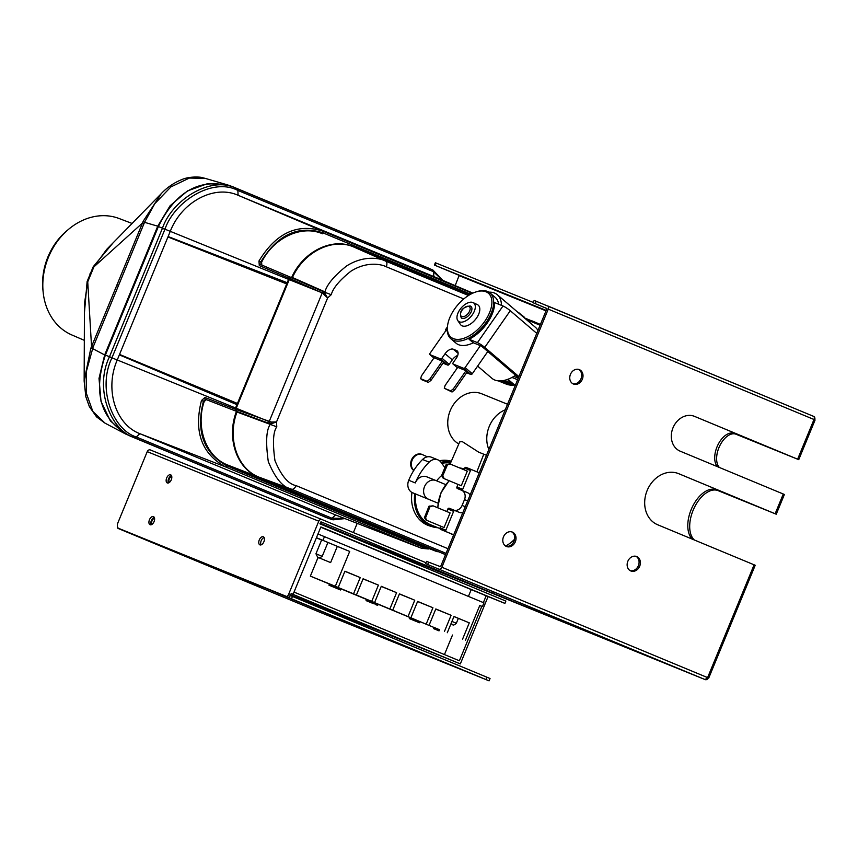 <?xml version="1.0" encoding="UTF-8"?>
<svg xmlns="http://www.w3.org/2000/svg" width="858" height="858" viewBox="0 0 858 858"><rect width="100%" height="100%" fill="white"/><g stroke="black" fill="none" stroke-linecap="round" stroke-linejoin="round"><path stroke-width="1.29" d="M326.287 517.535L125.826 434.116L110.382 420.903L101.019 401.437L99.013 378.399L104.665 354.944L157.733 226.18L170.099 205.759L187.494 190.916L207.582 183.644L227.66 184.931L232.25 186.551L428.732 268.168M227.52 184.888L205.212 178.367L189.425 178.046L170.914 186.905L154.794 203.668L144.53 222.319A11.819 4.419 160.7 0 1 143.189 221.257L142.482 223.026A17.964 0.558 -160.9 0 0 143.983 223.659L93.061 347.2A17.964 0.697 -154.3 0 0 91.549 346.621L87.73 281.821L84.47 303.56L84.148 381.027L90.798 348.369L142.482 223.026L93.876 266.913L87.73 281.821L87.13 281.488L84.438 312.687M93.061 347.2L86.197 372.018L86.401 393.425L92.836 411.443L105.062 423.176M205.459 178.443L202.145 177.606C202.188 177.22 190.626 175.836 182.014 179.494C165.422 186.175 158.162 197.769 159.213 195.849L161.165 193.769L143.189 221.257M161.229 193.694L106.692 249.388L93.876 266.913L93.222 266.731L87.13 281.488M113.031 242.921L93.222 266.731M84.32 340.336L71.879 334.974A62.849 51.855 -67.9 0 1 43.136 291.977A62.849 51.855 -67.9 0 1 48.456 257.196A62.849 51.855 -67.9 0 1 68.522 229.354A62.849 51.855 -67.9 0 1 119.101 218.511L132.089 223.455M43.136 291.977L42.9 289.65A58.998 48.681 -67.9 0 1 47.898 257.003A58.998 48.681 -67.9 0 1 66.731 230.856L68.522 229.354M104.665 354.944L92.514 348.541L90.798 348.369M439.382 569.219A2.756 1.555 -67.4 0 0 441.87 567.245L708.719 678.077L707.603 677.616L705.104 679.579L425.632 563.663L705.104 679.579A2.756 2.274 -67.9 0 1 705.104 679.579L499.217 595.838L320.967 521.836L319.916 523.841L505.866 601.072L504.912 603.399L320.871 526.962L293.125 594.272L291.216 593.479L290.444 595.334A2.51 1.416 112.6 0 1 288.181 597.125L286.261 596.331A2.51 1.416 -67.4 0 0 288.535 594.54L318.768 521.192A2.756 2.274 -67.9 0 1 321.911 519.508L426.018 562.741M425.632 563.663L426.598 561.336L428.635 562.151L427.681 564.467M428.635 562.151L440.562 566.709L546.943 308.601L533.172 302.767L546.975 308.526M692.449 539.199A27.617 15.605 112.6 0 1 692.352 506.949A27.617 15.605 112.6 0 1 716.194 489.832L773.895 513.234L678.11 473.444M717.47 466.677A18.833 10.639 112.6 0 1 718.028 444.659A18.833 10.639 112.6 0 1 734.073 433.429L796.417 458.698L694.004 416.162M511.658 531.863A7.786 6.424 -67.9 0 1 514.049 541.173A7.786 6.424 -67.9 0 1 505.845 546.203M578.635 369.38A7.786 6.424 -67.9 0 1 581.016 378.7A7.786 6.424 -67.9 0 1 572.822 383.719M636.014 556.327A7.786 6.424 -67.9 0 1 638.406 565.636A7.786 6.424 -67.9 0 1 630.201 570.656M707.603 677.616L754.107 564.811L657.678 524.764A27.617 22.791 -67.9 0 1 647.125 490.572A27.617 22.791 -67.9 0 1 678.581 473.637A27.617 22.791 -67.9 0 1 678.732 473.691L776.254 514.21L718.103 490.637A27.617 15.605 112.6 0 0 694.261 507.743A27.617 15.605 112.6 0 0 694.358 539.993M754.107 564.811L755.212 565.272L708.719 678.077M357.196 523.348L353.389 532.582M546.117 310.617L459.18 275.375L455.18 285.617M719.39 467.471A18.833 10.639 112.6 0 1 719.937 445.452A18.833 10.639 112.6 0 1 735.982 434.223L798.744 459.663L815.1 419.97L813.995 419.498A2.756 1.555 -67.4 0 0 813.609 416.366A2.756 1.555 -67.4 0 0 813.599 416.366L547.887 306.006A2.756 1.555 112.6 0 1 547.876 305.995A2.756 1.555 112.6 0 1 548.262 309.137L813.995 419.498L797.629 459.191L798.744 459.663M326.737 517.706L130.244 436.121C100.869 420.334 92.578 393.339 105.384 355.115L158.376 226.555C176.212 190.433 201.083 177.198 232.979 186.862L428.668 268.146M169.884 237.73L287.859 282.99L287.183 282.7L289.06 278.207L291.57 277.66C302.938 251.684 331.907 237.183 353.239 246.782L469.305 294.991M540.39 324.506L524.335 317.846M258.387 476.919C236.529 468.586 226.233 437.773 236.476 411.325L205.523 399.302L206.338 399.646L204.225 401.49C195.688 425.997 205.105 456.059 227.295 464.875L258.387 476.919L445.538 554.643M235.671 410.993L235.081 409.159L236.926 404.644L119.359 354.869L236.926 404.644M433.998 276.651L238.106 195.292C214.243 184.491 181.714 201.791 170.249 231.392L167.953 236.969L287.366 284.18M170.056 237.291L168.715 237.269M167.943 236.958L117.246 359.995C104.526 389.071 115.369 424.388 139.854 433.676L336.164 515.186M287.183 282.7L168.897 236.84M119.53 354.418L237.441 403.453L286.711 283.912M237.441 403.453L238.095 403.721M344.39 518.382L331.853 518.2L136.25 436.958C113.213 429.901 96.804 389.017 111.958 357.818L164.961 229.215C174.324 201.566 212.516 177.07 237.848 190.433L238.106 195.292L322.726 231.124C297.308 223.08 276.051 233.033 258.966 261.004L259.298 265.594L289.06 278.207M158.376 226.555L162.462 228.174C172.05 199.968 211.025 174.968 236.883 188.588L432.496 269.841A3.764 2.124 112.6 0 1 433.462 271.675L442.331 280.18M470.334 294.058L322.93 232.84C298.176 225 277.477 234.695 260.832 261.937L261.004 264.714L290.765 277.316M469.562 294.841L353.239 246.782M258.966 261.004L261.604 262.258C272.887 238.76 300.74 224.292 322.544 233.784M261.604 262.258L261.819 265.058L291.57 277.66M428.807 548.466A1.501 0.761 81 0 1 428.356 548.97A1.501 0.761 81 0 1 428.121 548.948L421.546 548.283L335.864 515.079M235.081 409.159L204.933 397.479A1.501 1.233 -68.8 0 0 205.523 399.302L203.443 401.169C195.806 431.574 203.625 453.121 226.909 465.808A1.501 0.847 112.6 0 1 225.557 466.891L421.278 548.176L335.575 514.961L331.971 518.243A3.764 2.113 -68 0 1 329.998 518.897L134.245 437.601C110.746 430.394 94.005 388.663 109.449 356.81L162.409 228.325L164.908 229.354M227.295 464.875L425.536 547.189M204.225 401.49L201.458 400.514C193.618 431.735 201.651 453.861 225.557 466.891L139.854 433.676L136.25 436.958A3.764 2.134 -67.3 0 1 134.245 437.601M204.933 397.479L201.458 400.514M206.338 399.646L236.476 411.325M330.662 519.154L329.998 518.897M814.66 419.776A2.756 2.274 112.1 0 0 813.62 416.377M459.18 275.375L434.395 265.068L435.36 262.752L533.301 302.456M546.203 310.392L434.395 265.068M775.149 513.738L783.279 494.015L784.394 494.476L776.254 514.21M441.87 567.245L548.262 309.137M797.629 459.191L694.315 416.28M783.279 494.015L680.169 451.179A18.833 15.541 -67.9 0 1 672.972 427.874A18.833 15.541 -67.9 0 1 694.412 416.323A18.833 15.541 -67.9 0 1 694.519 416.366M630.802 570.956A7.786 6.424 -67.9 0 1 627.82 561.325A7.786 6.424 -67.9 0 1 636.69 556.542A7.786 6.424 -67.9 0 1 636.733 556.563A7.786 6.424 -67.9 0 1 639.703 566.194A7.786 6.424 -67.9 0 1 630.845 570.967A7.786 6.424 -67.9 0 1 630.802 570.956M573.412 384.009A7.786 6.424 -67.9 0 1 570.441 374.378A7.786 6.424 -67.9 0 1 579.3 369.605A7.786 6.424 -67.9 0 1 579.343 369.616A7.786 6.424 -67.9 0 1 582.325 379.257A7.786 6.424 -67.9 0 1 573.455 384.03A7.786 6.424 -67.9 0 1 573.412 384.009M506.445 546.492A7.786 6.424 -67.9 0 1 503.474 536.861A7.786 6.424 -67.9 0 1 512.333 532.078A7.786 6.424 -67.9 0 1 512.376 532.099A7.786 6.424 -67.9 0 1 515.347 541.73A7.786 6.424 -67.9 0 1 506.488 546.503A7.786 6.424 -67.9 0 1 506.445 546.492M533.172 302.767L534.126 300.439L536.164 301.255L813.609 416.366M708.268 677.906A2.756 2.274 -67.9 0 1 705.126 679.59L351.78 536.325L705.126 679.59M486.754 590.754L494.165 593.811L486.754 590.754M320.088 523.434L351.78 536.325L320.184 523.198M322.136 607.85L321.814 608.633M117.449 526.715A2.756 1.555 112.6 0 0 118.168 528.464L320.388 612.451L489.081 680.844L288.277 597.436L118.179 528.474A2.756 1.555 112.6 0 1 118.168 528.464L320.399 612.462A2.756 1.555 112.6 0 1 320.388 612.451A2.756 1.555 112.6 0 1 320.377 612.451M440.733 660.842L425.911 654.718L440.733 660.842M422.554 653.303L407.732 647.168L422.554 653.303M386.207 638.202L371.385 632.067L386.207 638.202M404.386 645.752L389.564 639.618L404.386 645.752M349.86 623.101L335.038 616.977L349.86 623.101M368.028 630.651L353.217 624.527L368.028 630.651M331.681 615.551L316.859 609.427L331.681 615.551M312.762 607.657L297.941 601.533L312.762 607.657M437.14 659.47L272.104 590.926L437.151 659.427M290.347 595.57L490.047 678.517L489.081 680.844M150.375 449.957L321.911 519.508A2.756 2.274 -67.9 0 1 321.922 519.508L150.386 449.967A2.756 2.274 -67.9 0 1 150.386 449.967A2.756 2.274 -67.9 0 0 147.233 451.64L117.954 522.672A5.019 2.831 -67.4 0 0 118.661 528.367A5.019 2.831 -67.4 0 0 118.672 528.378L286.261 596.331M259.92 544.873A4.397 2.477 -67.4 0 0 263.889 541.752A4.397 2.477 -67.4 0 0 263.277 536.754A4.397 2.477 -67.4 0 0 263.267 536.754A4.397 2.477 -67.4 0 0 259.298 539.875A4.397 2.477 -67.4 0 0 259.91 544.873A4.397 2.477 -67.4 0 0 259.92 544.873M150.086 524.731A4.397 2.477 -67.4 0 0 154.065 521.61A4.397 2.477 -67.4 0 0 153.453 516.613A4.397 2.477 -67.4 0 0 153.443 516.602A4.397 2.477 -67.4 0 0 149.464 519.723A4.397 2.477 -67.4 0 0 150.075 524.721A4.397 2.477 -67.4 0 0 150.086 524.731M167.31 482.947A4.397 2.477 -67.4 0 0 171.278 479.826A4.397 2.477 -67.4 0 0 170.667 474.828A4.397 2.477 -67.4 0 0 170.656 474.817A4.397 2.477 -67.4 0 0 166.688 477.938A4.397 2.477 -67.4 0 0 167.299 482.947A4.397 2.477 -67.4 0 0 167.31 482.947M120.581 529.171A5.019 2.831 112.6 0 1 120.57 529.171A5.019 2.831 112.6 0 1 120.56 529.161L288.181 597.125M291.205 593.489L293.125 594.272M291.152 593.618L460.338 663.888L290.626 594.905M294.026 592.095L459.384 660.778L481.788 606.424M460.338 663.888L488.084 596.578L320.763 527.23M483.365 602.606L486.175 595.784M488.084 596.578L504.912 603.399M444.455 654.568L452.498 635.038M468.425 596.407L471.192 589.703M264.082 537.526A4.397 2.477 -67.4 0 0 261.207 540.658A4.397 2.477 -67.4 0 0 261.014 544.894M154.258 517.374A4.397 2.477 -67.4 0 0 151.383 520.506A4.397 2.477 -67.4 0 0 151.19 524.753M154.579 518.489A3.142 1.77 -67.4 0 0 152.038 520.785A3.142 1.77 -67.4 0 0 152.209 524.195M171.471 475.589A4.397 2.477 -67.4 0 0 168.608 478.732A4.397 2.477 -67.4 0 0 168.415 482.968M171.804 476.705A3.142 1.77 -67.4 0 0 169.262 479A3.142 1.77 -67.4 0 0 169.434 482.411M524.013 317.481A1.501 0.761 -36 0 0 524.024 316.881A1.501 0.761 -36 0 0 523.83 316.731L517.567 312.055M469.294 295.002L353.893 247.061C332.7 237.537 303.904 251.791 292.439 277.52L289.725 278.496L289.232 279.644L235.768 409.405L236.99 412.033C226.995 438.374 237.344 468.876 259.052 477.166L445.549 554.622M540.379 324.528L524.377 317.878M289.232 279.644L322.222 292.868L327.627 297.962L323.949 291.956A1.501 1.223 113.8 0 0 322.222 292.868L289.725 278.496M291.87 277.799L324.356 292.138L291.43 277.617M463.77 298.959L386.272 266.763C381.467 264.232 366.827 261.057 350.868 271.235C339.639 280.191 333.108 287.998 331.252 294.669L324.356 292.138A5.019 2.831 -67.4 0 1 325.429 293.404L323.97 294.176M331.252 294.669L327.627 297.962L276.523 421.932L271.267 422.039L271.75 423.616L276.523 421.932L276.78 426.844C273.112 431.842 272.512 443.082 274.957 460.585C281.274 475.804 288.309 484.137 296.074 485.607L447.983 548.702M422.168 454.504A9.095 7.508 112.1 0 0 421.846 454.365A9.095 7.508 112.1 0 0 411.497 459.909A9.095 7.508 112.1 0 0 413.738 470.527M411.969 492.46A34.159 28.185 112.1 0 0 429.858 525.997L432.571 526.812A33.891 27.971 -67.9 0 1 414.8 493.672M451.329 461.218A34.159 28.185 112.1 0 0 439.511 460.746M481.799 393.811A27.617 22.791 112.1 0 0 481.649 393.758A27.617 22.791 112.1 0 0 450.707 409.502A27.617 22.791 112.1 0 0 458.805 443.94M438.009 527.767A33.891 27.971 -67.9 0 1 432.571 526.812M441.044 462.301A33.891 27.971 -67.9 0 1 451.04 461.883M415.798 494.079A32.636 26.93 112.1 0 0 430.845 524.86A32.636 26.93 112.1 0 0 431.016 524.935A32.636 26.93 112.1 0 0 431.199 525.01M450.536 463.063A32.636 26.93 112.1 0 0 441.806 463.352M412.548 492.728L438.03 503.163L412.548 492.728A10.039 8.29 -67.9 0 1 408.73 480.266A53.979 44.541 -67.9 0 1 422.544 459.48A10.039 8.29 -67.9 0 1 431.402 457.217L437.977 459.877A10.039 8.29 -67.9 0 1 441.087 462.355L444.884 467.631M422.544 459.48L429.118 462.14A53.979 44.541 -67.9 0 0 415.293 482.936A10.039 8.29 -67.9 0 1 426.726 476.801A10.039 8.29 -67.9 0 1 426.78 476.834L435.875 480.512M429.118 462.14A10.039 8.29 -67.9 0 1 437.977 459.877M441.634 475.525A32.636 26.93 112.1 0 0 436.647 480.834M428.324 499.131A10.039 8.29 -67.9 0 1 424.485 486.701A10.039 8.29 -67.9 0 1 435.928 480.534A10.039 8.29 -67.9 0 1 435.982 480.555L445.677 484.588M459.491 467.889L464.435 468.779M478.625 452.123L462.355 441.666L459.706 441.859L450.128 463.996M488.867 449.506A27.617 22.791 -67.9 0 1 505.223 409.834M514.607 539.21A33.516 27.66 -67.9 0 1 505.576 546.031M453.721 534.781L440.572 529.386L453.7 534.834M470.087 495.077A7.529 6.21 -67.9 0 0 467.406 492.621L463.202 490.873A1.255 1.04 112.1 0 1 462.719 489.317L470.474 470.516L464.682 468.168A1.255 1.04 -67.9 0 1 466.119 467.406L479.268 472.812M464.682 468.168L464.028 469.766M458 484.405L456.939 486.969A1.255 1.04 -67.9 0 0 457.411 488.534L461.625 490.283A7.529 6.21 112.1 0 1 464.489 499.624L462.097 505.426A7.529 6.21 112.1 0 1 454.129 510.22M447.844 509.019A1.255 1.04 -67.9 0 1 449.281 508.258L455.062 510.607A1.255 1.04 112.1 0 0 453.635 511.368L447.844 509.019L446.804 511.55M440.572 529.386A1.255 1.04 -67.9 0 1 440.1 527.82L440.776 526.179M466.119 467.406L471.9 469.755A1.255 1.04 112.1 0 0 470.474 470.516M453.635 511.368L445.881 530.169A1.255 1.04 112.1 0 0 446.364 531.724M449.281 508.258L459.277 512.355A7.529 6.21 -67.9 0 0 459.32 512.365A7.529 6.21 -67.9 0 0 462.902 512.516M461.272 485.757L467.299 471.128L450.278 464.06L447.501 464.671L442.696 475.922L444.251 478.678L461.272 485.757L444.251 478.678M433.054 505.834L450.085 512.912L444.058 527.531L425.976 520.034L424.442 517.631L428.957 506.263L433.054 505.834L430.008 506.692L425.493 518.06L427.027 520.463L444.058 527.531M450.278 464.06L446.181 464.489L441.645 475.493L443.2 478.249M427.027 520.463L425.976 520.034M422.672 454.708A9.095 7.508 112.1 0 0 422.501 454.633A9.095 7.508 112.1 0 0 412.151 460.178A9.095 7.508 112.1 0 0 413.846 470.356M518.457 377.713L481.445 346.064L473.08 342.674L469.079 339.253A30.127 16.409 -49.5 0 0 494.626 302.595L502.992 305.984A6.274 0.944 -145.1 0 1 510.274 310.735L536.743 333.365M518.908 376.619L484.727 347.393A6.274 0.944 -145.1 0 0 477.445 342.642L469.079 339.253M511.99 377.445L517.631 379.729M518.264 378.185L513.856 376.394A33.516 18.254 -49.5 0 0 515.626 375.289M447.275 330.405L445.506 329.697L447.34 331.263M498.627 304.215A30.127 16.409 -49.5 0 0 495.163 297.351L490.036 292.975A30.127 16.409 -49.5 0 1 484.641 324.442A30.127 16.409 -49.5 0 1 453.432 340.315A30.127 16.409 130.5 0 1 450.879 338.771L456.006 343.146A30.127 16.409 130.5 0 0 458.547 344.691A30.127 16.409 -49.5 0 0 473.326 342.771M490.036 292.975A30.127 16.409 -49.5 0 0 487.494 291.441A30.127 16.409 130.5 0 0 477.252 291.538L476.169 291.87A28.872 15.723 130.5 0 1 485.982 291.774A28.872 15.723 -49.5 0 1 484.781 321.321A28.872 15.723 -49.5 0 1 453.335 338.61A28.872 15.723 130.5 0 1 447.629 325.236A28.872 15.723 130.5 0 1 476.169 291.87M450.879 338.771A30.127 16.409 130.5 0 1 447.468 326.362L447.629 325.236M501.404 305.341A33.516 18.254 -49.5 0 0 497.361 294.777A33.516 18.254 -49.5 0 0 494.53 293.061A33.516 18.254 130.5 0 0 488.921 292.16M480.394 345.635L465.1 367.589A1.255 0.686 130.5 0 1 463.728 368.339L453.088 364.017A1.255 0.686 130.5 0 1 452.981 363.953A1.255 0.686 130.5 0 1 453.142 362.73L456.263 358.258A7.529 4.108 -49.5 0 0 457.207 350.933A7.529 4.108 -49.5 0 0 456.574 350.547L453.292 349.217A7.529 4.108 -49.5 0 0 445.087 353.721L441.967 358.204A1.255 0.686 130.5 0 1 440.594 358.955L429.955 354.644A1.255 0.686 130.5 0 1 429.847 354.579A1.255 0.686 130.5 0 1 429.997 353.357L446.128 330.223M477.627 366.098L491.891 378.292A33.516 18.254 130.5 0 0 494.723 379.997A33.516 18.254 -49.5 0 0 513.856 376.394M537.923 330.491A33.516 18.254 -49.5 0 0 535.446 327.338L497.361 294.777M457.711 355.469A7.529 4.108 -49.5 0 0 452.284 359.877L449.163 364.36A1.255 0.686 130.5 0 1 447.801 365.111L442.964 363.159M487.805 351.501L472.297 373.745A1.255 0.686 130.5 0 1 470.935 374.496L466.623 372.747M469.948 294.605L471.053 293.039L472.114 293.468M445.506 329.697L447.393 326.984M442.353 361.111L443.629 362.205L431.006 380.33L428.389 382.4L421.932 379.783L420.645 378.689L421.439 375.879L434.073 357.754L442.353 361.111L429.719 379.236L427.102 381.306L420.645 378.689M466.012 370.699L467.288 371.793L454.665 389.918L452.048 391.999L444.305 388.277L445.098 385.467L457.732 367.342L466.012 370.699L453.378 388.824L450.772 390.894L444.305 388.277M454.665 389.918L453.378 388.824M452.048 391.999L450.772 390.894M431.006 380.33L429.719 379.236M428.389 382.4L427.102 381.306M457.743 320.517A11.926 6.499 130.5 0 1 461.078 308.097A11.926 6.499 130.5 0 1 472.876 302.509A11.926 6.499 -49.5 0 1 473.08 302.595A11.926 6.499 -49.5 0 1 472.275 314.865A11.926 6.499 -49.5 0 1 459.395 321.847A11.926 6.499 130.5 0 1 457.743 320.517L460.381 324.41A13.181 7.175 130.5 0 0 462.205 325.879A13.181 7.175 -49.5 0 0 476.447 318.157A13.181 7.175 -49.5 0 0 477.327 304.59A13.181 7.175 -49.5 0 0 477.112 304.493M471.031 306.456L470.163 305.92C462.001 307.346 459.03 311.336 461.25 317.9A7.529 4.108 130.5 0 0 461.883 318.286A7.529 4.108 -49.5 0 0 469.68 314.318A7.529 4.108 -49.5 0 0 471.031 306.456A7.529 4.108 -49.5 0 0 470.399 306.07M276.78 426.844L270.291 424.388C266.248 429.901 265.583 442.31 268.297 461.604C275.257 478.389 283.022 487.58 291.581 489.199L446.063 553.356M236.797 411.432L270.291 424.388L236.99 412.033M271.267 422.039L235.768 409.405M271.75 423.616A5.019 2.831 112.6 0 1 270.098 423.788L271.75 423.616M372.876 603.399L366.076 600.611L372.876 603.399M338.234 587.451L319.895 580.019L353.539 593.811L360.242 577.563L344.937 571.203L338.234 587.451L310.36 576.126L329.44 584.051M353.539 593.811L439.489 629.761M337.376 587.344L338.288 587.719M340.991 588.845L366.548 599.463M374.485 602.756L375.686 603.26M378.131 604.268L409.792 617.428L409.32 618.575L419.498 622.758L409.32 618.575M419.959 621.642L433.88 627.423M419.498 622.758L419.98 621.6L415.647 619.83M415.175 620.956L415.658 619.798L409.802 617.417M377.659 605.394L378.142 604.236L376.19 603.421L375.225 604.386L377.659 605.394L375.225 604.386M374.024 603.871L374.506 602.713L373.391 602.241L366.559 599.452L366.076 600.611M340.529 589.982L341.001 588.813L340.39 588.556L338.299 587.698L337.816 588.856L340.529 589.982L337.816 588.856M336.915 588.459L333.719 587.172L336.915 588.459L337.398 587.301L336.282 586.829L329.451 584.041L328.968 585.199L335.778 587.987L328.968 585.199M439.028 630.866L439.511 629.708L434.491 627.616L433.901 627.38L433.419 628.539L439.028 630.866L433.419 628.539M434.491 627.616L434.009 628.785M419.144 621.246L418.661 622.404M414.403 619.283L413.921 620.441M376.19 603.421L375.707 604.59M373.391 602.241L372.908 603.41M338.492 587.773L338.02 588.931M339.607 588.234L339.135 589.403M340.39 588.556L339.918 589.714M340.669 588.674L340.197 589.832M336.282 586.829L335.8 587.998M310.36 576.126L318.093 557.378M335.339 586.25L349.689 551.437L337.291 546.407M316.387 537.848L321.611 540.025M317.975 533.976L483.933 602.842L482.4 606.552L479.783 605.469L465.433 640.283M462.591 639.103L469.283 622.854L453.979 616.494L447.286 632.743M444.412 631.552L451.115 615.304L435.81 608.955L429.107 625.203M426.244 624.002L432.936 607.754L417.631 601.404L410.939 617.653M408.065 616.462L414.757 600.214L399.453 593.854L392.76 610.102M389.886 608.912L396.589 592.663L381.284 586.304L374.581 602.552M371.718 601.361L378.41 585.113L363.106 578.753L356.413 595.002M349.689 551.437L316.452 537.698M324.485 536.615L322.951 540.336M453.957 616.548L469.283 622.854M451.372 623.948L452.155 624.27L451.372 623.948M451.115 615.304L435.757 609.083M432.936 607.754L417.578 601.533M414.757 600.214L399.399 593.983M396.589 592.663L381.231 586.432M378.41 585.113L363.052 578.882M360.242 577.563L344.884 571.342M327.928 542.449L337.323 546.342L330.62 562.591L318.35 557.528L330.62 562.591M315.948 553.775L321.686 539.854L327.938 542.428L322.2 556.349L315.948 553.775L317.653 557.196L318.575 557.571L317.664 557.196C318.104 558.354 319.616 558.075 322.2 556.349M479.772 605.491L482.4 606.552M481.831 606.434L479.74 605.566L481.864 606.338M157.733 226.18L144.53 222.319L143.983 223.659M118.522 285.435L116.978 284.802M89.854 273.981L90.422 274.206M546.02 310.853L459.277 275.686M162.462 228.174L288.567 279.376M109.449 356.81L235.553 407.979M236.883 188.588A3.764 2.134 112.4 0 1 237.848 190.433L433.462 271.675M232.979 186.862L237.012 188.642A3.764 2.124 112.6 0 1 237.966 190.487M432.636 269.895A3.764 2.113 113.1 0 1 433.58 271.729L433.837 276.576L472.876 293.114L433.912 276.619M518.522 312.451L524.603 317.739M472.447 293.307L322.726 231.124A1.501 0.847 -67.4 0 1 322.93 232.84M518.843 313.138A1.501 0.847 -67.4 0 0 518.447 312.419M259.298 265.594A1.501 1.233 113 0 1 261.004 264.714L261.819 265.058M532.003 320.871A15.069 12.505 113 0 0 531.939 320.838L540.422 324.431L531.939 320.838A15.069 12.505 113 0 0 531.874 320.817M226.909 465.808L422.629 547.104L427.477 547.951M422.629 547.104A1.501 0.847 112.6 0 1 421.278 548.176M437.237 551.726A15.069 12.505 -68.8 0 1 437.001 551.64L425.075 547.018M425.311 547.104L437.001 551.64A15.069 12.505 -68.8 0 1 436.776 551.544M130.244 436.121L134.374 437.655A3.764 2.124 -67.4 0 0 136.368 437.001M105.384 355.115L112.012 357.679M325.933 517.395L329.858 518.843A3.764 2.124 -67.4 0 0 331.853 518.2M435.221 265.39L436.175 263.074M535.21 303.571L536.164 301.255M734.073 433.429L735.982 434.223M487.022 677.252L486.068 679.568M292.46 596.439L291.506 598.766M318.768 521.192L147.233 451.64M290.444 595.334L288.535 594.54M493.339 591.805L492.771 593.189M499.785 594.487L499.217 595.838M716.194 489.832L718.103 490.637M259.052 477.166L291.581 489.199A5.019 2.831 112.6 0 0 296.074 485.607M324.667 292.471A1.501 0.922 132.1 0 0 323.016 293.35L322.168 293.007L269.112 421.75A1.501 1.223 110.4 0 0 269.68 423.616L236.347 411.25M236.229 408.258L270.002 421.964A1.501 0.922 92.3 0 0 270.56 423.755M292.439 277.52L324.925 291.849C326.973 284.491 334.18 275.879 346.546 266.001C364.157 254.783 380.298 258.279 385.596 261.079L353.893 247.061M540.09 325.246L526.297 319.508M468.479 295.495L385.596 261.079A5.019 2.831 -67.4 0 1 386.272 266.763M538.181 329.858L537.355 329.515M415.293 482.936L408.73 480.266M453.614 535.038A33.516 27.66 -67.9 0 1 450.772 533.622L453.614 535.038M437.87 507.839A33.516 27.66 -67.9 0 1 449.249 480.77M462.719 489.317L456.939 486.969M463.202 490.873L457.411 488.534M467.406 492.621L461.625 490.283M467.674 500.922L464.489 499.624M465.283 506.724L462.097 505.426M445.881 530.169L440.1 527.82M447.501 464.671L446.45 464.242M447.233 464.907L446.181 464.489M442.696 475.922L441.645 475.493M442.717 476.276L441.666 475.847M430.276 506.456L429.225 506.027M430.008 506.692L428.957 506.263M425.471 517.696L424.42 517.267M425.493 518.06L424.442 517.631M501.297 380.855A21.965 18.125 -67.9 0 0 502.037 381.531A21.965 18.125 112.1 0 0 506.199 384.073A21.965 18.125 112.1 0 0 514.575 384.963L506.199 384.073L498.251 380.845M514.006 384.523A21.214 17.503 112.1 0 1 502.852 381.081A21.214 17.503 -67.9 0 1 502.456 380.716M503.71 380.502A20.206 16.677 112.1 0 0 511.711 383.59M504.794 380.255A19.455 16.055 112.1 0 0 507.936 382.057L514.081 384.545M507.55 379.418A19.455 16.055 -67.9 0 0 510.027 382.153A19.455 16.055 112.1 0 0 513.717 384.405M484.727 347.393L510.274 310.735M477.445 342.642L502.992 305.984M429.847 354.579L433.88 358.022L429.955 354.644M447.801 365.111L440.594 358.955M449.163 364.36L441.967 358.204M452.284 359.877L445.087 353.721M458.118 353.346L453.292 349.217M457.689 351.501L456.574 350.547M452.981 363.953L457.432 367.771L453.088 364.017M470.935 374.496L463.728 368.339M472.297 373.745L465.1 367.589M461.786 316.581A6.274 3.421 -49.5 0 0 468.629 312.827A6.274 3.421 -49.5 0 0 468.886 306.403A6.274 3.421 130.5 0 0 462.054 310.167A6.274 3.421 130.5 0 0 461.786 316.581M450.976 623.787L452.252 624.313C452.938 625.514 454.3 625.171 456.338 623.262L451.951 621.428M84.148 381.059L85.832 396.739L89.371 406.638L96.568 416.891L105.019 423.155L125.676 434.03M442.91 280.427L432.861 269.991M429.526 548.745L421.546 548.283M326.576 517.642L333.033 519.83L344.98 518.607M431.016 524.935L439.993 528.571M435.928 480.534L426.726 476.801M481.649 393.758L507.528 404.247M483.773 454.214L476.876 471.814M478.474 452.069L486.475 455.308M449.066 480.695L440.787 493.114L437.677 507.764M427.434 456.831L422.672 454.729M421.846 454.365L422.501 454.633M515.24 385.532L507.915 379.279M473.08 302.595L477.327 304.59M458.344 618.393L456.338 623.262"/></g></svg>

